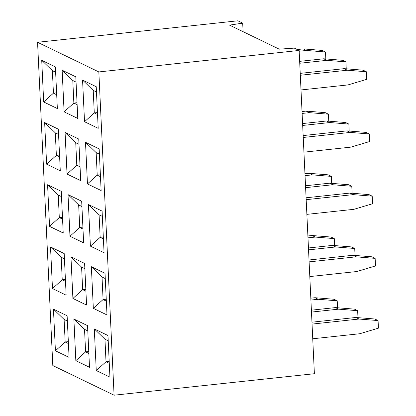 <?xml version="1.0" encoding="UTF-8"?>
<svg xmlns="http://www.w3.org/2000/svg" width="416" height="416" viewBox="0 0 416 416"><rect width="100%" height="100%" fill="white"/><g stroke="black" fill="none" stroke-linecap="round" stroke-linejoin="round"><path stroke-width="0.62" d="M37.565 42.286L52.811 365.555L114.083 395.2L98.836 71.932L37.565 42.286L237.869 20.8L242.694 23.135L229.518 25.116L279.209 49.161L294.315 48.11L299.14 50.445L98.836 71.932M114.083 395.2L314.387 373.714L299.14 50.445M96.236 86.705L98.197 128.336L84.531 121.722L82.566 80.09L96.236 86.705M55.385 66.94L57.351 108.576L43.68 101.962L41.72 60.33L55.385 66.94M62.14 70.21L75.811 76.825L77.776 118.456L64.106 111.842L62.14 70.21L72.795 80.517L76.06 82.098M65.073 132.413L78.744 139.027L80.709 180.664L67.038 174.049L65.073 132.413L75.733 142.724L78.993 144.305M99.169 148.907L101.13 190.544L87.464 183.929L85.498 142.298L99.169 148.907M58.318 129.147L60.284 170.778L46.613 164.164L44.652 122.533L58.318 129.147M107.968 335.525L109.933 377.156L96.262 370.547L94.302 328.91L107.968 335.525M67.122 315.76L69.082 357.396L55.416 350.782L53.451 309.15L67.122 315.76M89.508 367.276L75.837 360.662L73.876 319.03L87.547 325.645L89.508 367.276M86.575 305.074L72.904 298.459L70.944 256.823L84.609 263.437L86.575 305.074M105.035 273.317L107 314.954L93.33 308.339L91.364 266.708L105.035 273.317M64.189 253.557L66.149 295.188L52.484 288.579L50.518 246.943L64.189 253.557M63.216 232.986L49.546 226.372L47.585 184.74L61.256 191.35L63.216 232.986M83.642 242.866L69.971 236.252L68.011 194.62L81.676 201.235L83.642 242.866M104.068 252.746L90.397 246.132L88.431 204.5L102.102 211.115L104.068 252.746M243.095 31.689L242.694 23.135M59.54 155.033L56.368 155.376L55.307 132.844L58.568 134.42M59.634 156.952L56.368 155.376L46.613 164.164M62.566 219.159L59.301 217.578L58.24 195.047L61.5 196.628M49.546 226.372L59.301 217.578L62.473 217.24M100.391 174.798L97.219 175.136L96.153 152.604L99.419 154.185M100.48 176.717L97.219 175.136L87.464 183.929M103.412 238.919L100.152 237.344L99.086 214.812L102.352 216.388M90.397 246.132L100.152 237.344L103.324 237M79.966 164.913L76.794 165.256L75.733 142.724M80.054 166.832L76.794 165.256L67.038 174.049M82.987 229.039L79.726 227.458L78.666 204.932L81.926 206.508M69.971 236.252L79.726 227.458L82.898 227.12M43.68 101.962L53.435 93.168L52.374 70.637L55.635 72.218M56.701 94.749L53.435 93.168L56.607 92.83M41.72 60.33L52.374 70.637M44.652 122.533L55.307 132.844M47.585 184.74L58.24 195.047M84.531 121.722L94.286 112.934L93.22 90.402L96.486 91.978M97.547 114.509L94.286 112.934L97.458 112.59M82.566 80.09L93.22 90.402M85.498 142.298L96.153 152.604M88.431 204.5L99.086 214.812M64.106 111.842L73.861 103.048L72.795 80.517M77.121 104.629L73.861 103.048L77.033 102.71M68.011 194.62L78.666 204.932M65.499 281.362L62.239 279.786L61.173 257.254L64.438 258.83M52.484 288.579L62.239 279.786L65.411 279.443M106.345 301.127L103.085 299.546L102.024 277.014L105.284 278.595M93.33 308.339L103.085 299.546L106.257 299.208M85.925 291.242L82.659 289.666L81.598 267.134L84.859 268.715M72.904 298.459L82.659 289.666L85.831 289.323M68.432 343.569L65.172 341.988L64.106 319.457L53.451 309.15M64.106 319.457L67.371 321.038M68.344 341.65L65.172 341.988L55.416 350.782M61.173 257.254L50.518 246.943M109.278 363.329L106.018 361.754L104.957 339.222L94.302 328.91M104.957 339.222L108.217 340.798M109.19 361.41L106.018 361.754L96.262 370.547M102.024 277.014L91.364 266.708M88.858 353.449L85.592 351.868L84.531 329.342L73.876 319.03M84.531 329.342L87.792 330.918M88.764 351.53L85.592 351.868L75.837 360.662M81.598 267.134L70.944 256.823M297.279 49.54L303.259 48.901L306.472 50.456L325.494 51.984L325.822 58.952M325.494 51.984L322.275 50.43L303.259 48.901M299.177 51.241L306.472 50.456M305.042 175.651L312.343 174.866L331.36 176.394L331.687 183.362M304.954 173.758L309.124 173.311L312.343 174.866M331.36 176.394L328.146 174.84L309.124 173.311M310.913 300.061L318.209 299.276L337.225 300.804L337.558 307.772M310.82 298.168L314.99 297.721L318.209 299.276M337.225 300.804L334.012 299.25L314.99 297.721M302.676 125.455L329.831 122.543L348.852 124.072L349.18 131.04M302.588 123.562L326.617 120.988L329.831 122.543M348.852 124.072L345.634 122.517L326.617 120.988M308.454 247.972L332.483 245.398L335.696 246.953L354.718 248.482L355.046 255.45M354.718 248.482L351.499 246.927L332.483 245.398M308.542 249.865L335.696 246.953M300.222 73.372L344.105 68.661L347.324 70.221L366.34 71.75L366.699 79.342L348.015 84.911L301.002 89.955M366.34 71.75L363.126 70.19L344.105 68.661M300.31 75.26L347.324 70.221M306.176 199.67L353.189 194.631L372.211 196.16L372.564 203.752L353.881 209.321L306.868 214.365M306.088 197.782L349.97 193.071L353.189 194.631M372.211 196.16L368.992 194.6L349.97 193.071M309.02 259.984L352.908 255.278L356.122 256.833L375.144 258.362L375.502 265.954L356.814 271.528L309.806 276.572M375.144 258.362L371.925 256.807L352.908 255.278M309.109 261.877L356.122 256.833M303.243 137.467L350.256 132.423L369.273 133.952L369.632 141.544L350.948 147.118L303.935 152.162M303.155 135.574L347.038 130.868L350.256 132.423M369.273 133.952L366.059 132.397L347.038 130.868M311.48 312.073L338.634 309.156L357.651 310.69L357.978 317.658M311.386 310.18L335.416 307.601L338.634 309.156M357.651 310.69L354.437 309.13L335.416 307.601M305.609 187.663L332.764 184.746L351.785 186.274L352.113 193.248M305.521 185.77L329.55 183.191L332.764 184.746M351.785 186.274L348.566 184.72L329.55 183.191M299.655 61.36L323.684 58.781L326.898 60.336L345.92 61.864L346.247 68.832M345.92 61.864L342.701 60.31L323.684 58.781M299.744 63.253L326.898 60.336M307.98 237.853L315.276 237.073L334.292 238.602L334.625 245.57M307.887 235.966L312.057 235.513L315.276 237.073M334.292 238.602L331.079 237.047L312.057 235.513M302.021 111.55L306.192 111.103L309.405 112.663L328.427 114.192L328.754 121.16M328.427 114.192L325.213 112.632L306.192 111.103M302.11 113.443L309.405 112.663M312.047 324.085L359.055 319.041L378.076 320.57L378.435 328.162L359.752 333.736L312.738 338.775M311.953 322.192L355.841 317.481L359.055 319.041M378.076 320.57L374.858 319.01L355.841 317.481"/></g></svg>
